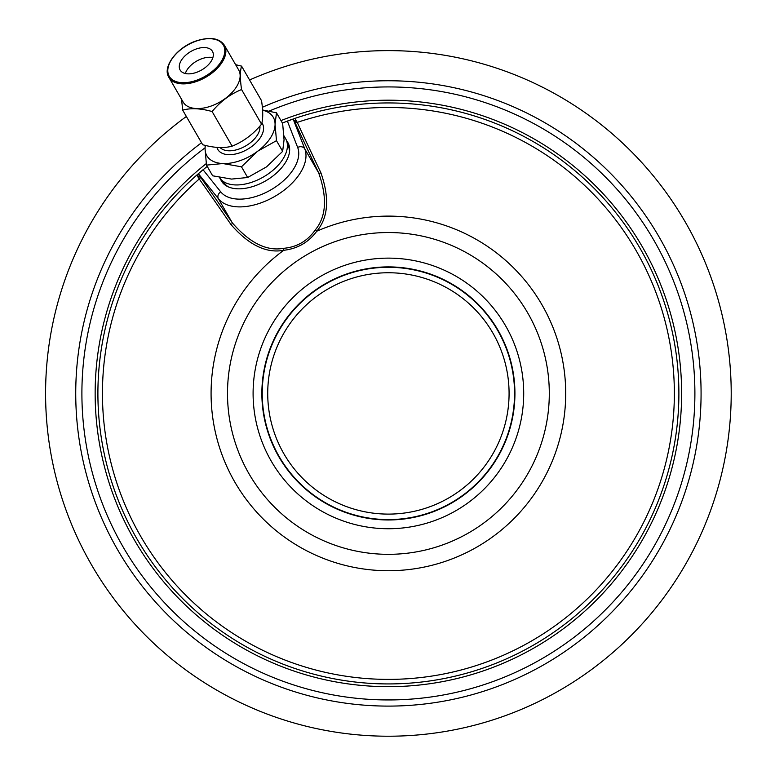 <?xml version="1.0" encoding="UTF-8"?>
<svg xmlns="http://www.w3.org/2000/svg" width="775" height="775" viewBox="0 0 775 775"><rect width="100%" height="100%" fill="white"/><g stroke="black" fill="none" stroke-linecap="round" stroke-linejoin="round"><path stroke-width="1.16" d="M286.944 141.873A38.363 22.01 150 0 1 288.407 143.617M221.272 179.781A38.363 22.01 -30 0 0 222.047 181.931M220.487 178.938A38.363 22.01 -30 0 0 221.437 180.982A38.363 22.01 -30 0 0 265.67 180.856A38.363 22.01 -30 0 0 287.893 142.619A38.363 22.01 -30 0 0 286.595 140.769M198.894 174.811L198.322 173.755L207.206 166.373M282.352 122.983L294.926 118.391A290.489 290.489 0 0 1 678.27 412.397A290.489 290.489 0 0 1 259.887 653.955A290.489 290.489 0 0 1 196.937 174.966L199.252 178.967A2.189 1.056 144.9 0 0 200.386 176.981A588.777 42.034 57.1 0 1 232.326 222.861C249.598 242.875 266.648 251.371 283.476 248.339C296.893 247.148 307.472 241.035 315.212 230.02C326.256 216.719 327.428 197.712 318.709 172.99A588.777 42.034 -117.1 0 1 294.955 122.382L293.405 119.282M294.955 122.382A2.189 1.056 -24.9 0 0 297.242 122.392A285.965 285.965 0 0 1 673.727 412.397A285.965 285.965 0 0 1 262.163 650.022A285.965 285.965 0 0 1 199.252 178.967A586.607 41.879 57.1 0 1 231.076 224.672C248.765 245.007 266.319 253.551 283.757 250.286C297.513 248.717 308.518 242.362 316.752 231.231C328.309 217.523 329.695 198.042 320.908 172.806A586.607 41.879 -117.1 0 1 297.242 122.392L294.926 118.391M196.937 174.966L198.293 173.784L198.972 174.956L198.293 173.784M293.124 119.011A290.489 290.489 0 0 0 292.882 119.088A290.489 290.489 0 0 1 293.124 119.011L304.769 148.839L318.709 172.99A2.189 0.843 -25.4 0 0 320.908 172.806M292.262 119.311A290.489 290.489 0 0 0 289.772 120.193A290.489 290.489 0 0 1 292.262 119.311M287.37 121.074A290.489 290.489 0 0 1 289.695 120.222A290.489 290.489 0 0 0 287.37 121.074L297.658 147.444A5.483 4.476 -21.3 0 1 304.769 148.839A50.065 28.714 -30 0 1 274.689 196.482A50.065 28.714 -30 0 1 218.385 198.71L232.326 222.861M203.05 169.754A290.489 290.489 0 0 0 201.142 171.343A290.489 290.489 0 0 1 203.05 169.754L220.739 191.861A44.582 25.575 -30 0 0 270.872 189.865A44.582 25.575 -30 0 0 297.658 147.444M201.045 171.43A290.489 290.489 0 0 0 199.068 173.116A290.489 290.489 0 0 1 201.045 171.43M198.381 173.707A290.489 290.489 0 0 1 198.574 173.542A290.489 290.489 0 0 0 198.381 173.707L218.385 198.71A5.483 4.476 141.3 0 1 220.739 191.861M269.187 111.067A306.493 306.493 0 0 1 694.894 393.429A306.493 306.493 0 0 1 97.514 490.013A306.493 306.493 0 0 1 205.075 147.802M198.477 177.824A2.189 1.395 143.7 0 0 199.388 175.586L200.386 176.981M231.076 224.672A2.189 0.843 145.4 0 0 232.335 222.861M201.519 142.755A312.674 312.674 0 0 0 388.401 706.102A312.674 312.674 0 0 0 701.075 393.429A312.674 312.674 0 0 0 262.347 107.289M249.569 79.98A342.821 342.821 0 0 1 731.212 393.429A342.821 342.821 0 0 1 62.465 499.691A342.821 342.821 0 0 1 186.358 116.483M287.38 144.46L287.825 145.245A36.997 21.225 150 0 1 289.54 151.697M228.48 186.949A36.997 21.225 150 0 1 223.752 182.241L223.297 181.457M222.299 163.515A38.372 22.01 150 0 1 205.075 148.965L206.479 165.104L222.851 163.544A38.372 22.01 -30 0 0 257.3 151.513L257.852 151.096A38.372 22.01 -30 0 0 275.077 124.523L275.077 124.087A38.372 22.01 -30 0 0 262.589 110.195M205.075 148.965L205.075 148.519A38.372 22.01 150 0 1 205.385 145.419M205.172 145.371L205.075 148.519M275.077 124.087L276.481 112.811L262.57 109.963M257.852 151.096L276.481 140.662L275.077 124.523M222.851 163.544L241.48 166.809L257.3 151.513M206.479 165.104L212.65 175.799L231.551 179.083L247.651 177.504L266.552 166.858L282.652 151.358L284.057 139.858L282.652 123.496L276.481 112.811M241.48 166.809L247.651 177.504M276.481 140.662L282.652 151.358M219.383 177.417A38.363 22.01 150 0 0 252.417 182.038A38.363 22.01 -30 0 0 285.646 138.725L283.941 135.77M181.573 99.316L182.677 110.108L202.662 144.722C214.045 147.918 223.859 148.403 232.112 146.165C243.495 141.544 253.309 134.211 261.553 124.165C263.122 119.069 263.122 111.261 261.553 100.731L241.568 66.117L235.619 64.693M232.112 146.165L212.118 111.542C220.371 101.496 230.185 94.163 241.568 89.551C239.998 79.021 239.998 71.203 241.568 66.117M261.553 124.165L241.568 89.551M168.863 77.316L183.123 102.009A32.066 18.387 -30 0 0 210.887 106.136A32.066 18.387 -30 0 0 238.661 69.944L224.401 45.26C219.335 38.072 209.996 36.609 196.366 40.872C177.155 47.081 161.994 67.038 168.863 77.316A32.066 18.387 -30 0 0 196.637 81.443A32.066 18.387 -30 0 0 224.401 45.26M182.677 110.108C190.921 107.87 200.735 108.345 212.118 111.542M196.298 48.97A18.668 10.705 -30 0 0 180.129 70.041A18.668 10.705 -30 0 0 196.298 72.443A18.668 10.705 -30 0 0 212.466 51.373A18.668 10.705 -30 0 0 196.298 48.97M212.873 57.621A18.668 10.705 150 0 0 201.907 58.687A18.668 10.705 -30 0 0 185.341 73.509M296.641 121.152A2.189 1.395 -23.7 0 1 294.248 120.813L293.192 118.982M296.302 120.532A2.189 1.56 -30 0 1 293.899 120.144M206.266 163.612A293.231 293.231 0 0 0 268.15 660.881A293.231 293.231 0 0 0 680.857 414.702A293.231 293.231 0 0 0 280.967 120.59M198.109 177.233A2.189 1.56 150 0 0 198.972 174.956M315.212 230.02L316.752 231.231A177.32 177.32 0 0 1 565.711 393.429A177.32 177.32 0 0 1 219.838 448.473A177.32 177.32 0 0 1 283.757 250.286L283.476 248.339M388.401 554.328A160.9 160.9 0 0 1 227.501 393.429A160.9 160.9 0 0 1 388.401 232.529A160.9 160.9 0 0 1 549.301 393.429A160.9 160.9 0 0 1 388.401 554.328M388.401 528.734A135.305 135.305 0 0 0 523.706 393.429A135.305 135.305 0 0 0 388.401 258.133A135.305 135.305 0 0 0 253.096 393.429A135.305 135.305 0 0 0 388.401 528.734M388.401 519.967A126.538 126.538 0 0 0 514.929 393.429A126.538 126.538 0 0 0 388.401 266.9A126.538 126.538 0 0 0 261.863 393.429A126.538 126.538 0 0 0 388.401 519.967M388.401 519.589A126.16 126.16 0 0 1 262.241 393.429A126.16 126.16 0 0 1 388.401 267.278A126.16 126.16 0 0 1 514.552 393.429A126.16 126.16 0 0 1 388.401 519.589M388.401 514.106A120.677 120.677 0 0 1 267.724 393.429A120.677 120.677 0 0 1 388.401 272.752A120.677 120.677 0 0 1 509.078 393.429A120.677 120.677 0 0 1 388.401 514.106M259.887 126.102A23.018 13.204 -30 0 1 238.952 149.052A23.018 13.204 150 0 1 220.1 147.541M216.922 147.386A25.759 14.773 150 0 0 240.076 152.723A25.759 14.773 -30 0 0 261.882 122.876M196.298 41.065A31.242 17.922 -30 0 0 167.797 70.651A31.242 17.922 -30 0 0 196.298 80.348A31.242 17.922 -30 0 0 224.798 50.753A31.242 17.922 -30 0 0 196.298 41.065"/></g></svg>
